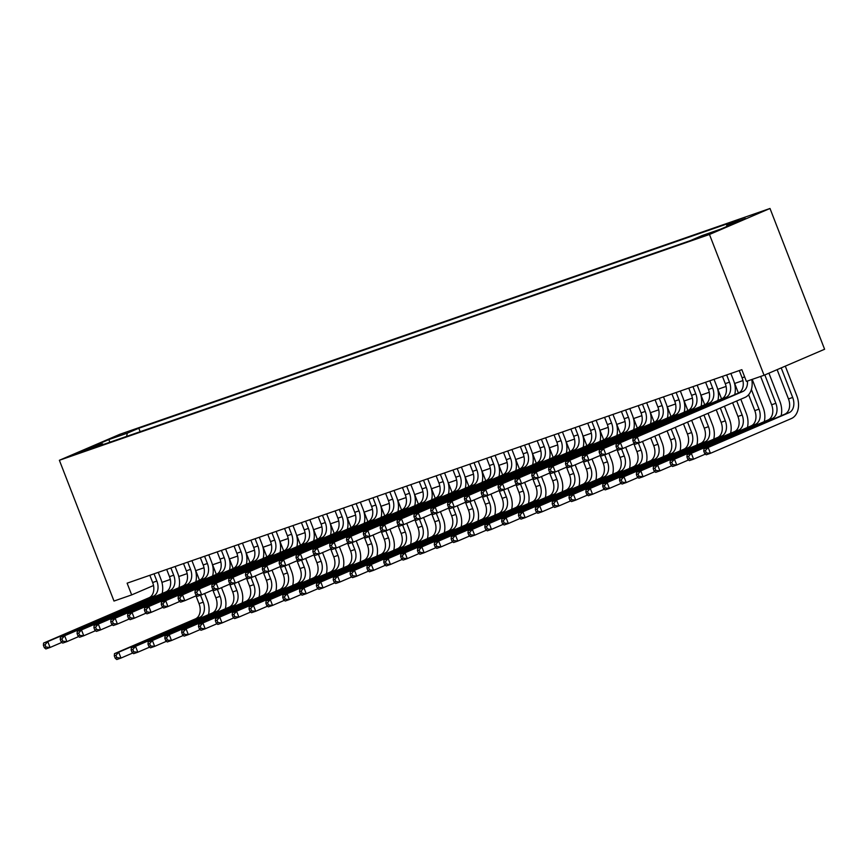 <?xml version="1.0" encoding="UTF-8"?>
<svg xmlns="http://www.w3.org/2000/svg" width="868" height="868" viewBox="0 0 868 868"><rect width="100%" height="100%" fill="white"/><g stroke="black" fill="none" stroke-linecap="round" stroke-linejoin="round"><path stroke-width="1.3" d="M76.948 453.845L89.697 448.68L76.948 453.845M770.003 208.472L119.914 434.271L59.382 460.279L709.471 234.479L770.003 208.472L824.6 349.251L764.068 375.258L709.471 234.479M764.068 375.258L746.382 381.399L741.836 369.67L127.119 583.177L131.676 594.905L153.517 585.52M712.248 232.331L696.19 238.624L712.389 232.7M103.433 444.459L102.478 443.841L91.032 448.767L690.592 240.523L702.038 235.597L720.559 229.163L745.428 218.476L726.907 224.91L738.353 219.995L138.804 428.239L127.346 433.154L126.576 436.42M102.478 443.841L83.957 450.275L108.825 439.588L127.346 433.154M131.676 594.905L113.99 601.047L59.382 460.279M161.936 582.374L170.312 579.466M178.775 576.526L187.162 573.618M195.615 570.677L204.002 567.77M212.454 564.829L220.841 561.911M229.293 558.981L237.68 556.062M246.143 553.133L254.519 550.214M262.982 547.274L271.369 544.366M279.821 541.426L288.209 538.518M296.661 535.578L305.048 532.67M313.511 529.73L321.887 526.822M330.35 523.881L338.737 520.974M347.189 518.033L355.576 515.115M364.028 512.185L372.415 509.266M380.868 506.337L389.255 503.418M397.718 500.478L406.094 497.57M414.557 494.63L422.944 491.722M431.396 488.782L439.783 485.874M448.235 482.933L456.622 480.026M465.074 477.085L473.461 474.167M481.924 471.237L490.301 468.319M498.764 465.389L507.151 462.47M515.603 459.53L523.99 456.622M532.442 453.682L540.829 450.774M549.281 447.834L557.668 444.926M566.131 441.986L574.518 439.078M582.97 436.137L591.358 433.23M599.81 430.289L608.197 427.371M616.649 424.441L625.036 421.522M633.499 418.593L641.875 415.674M650.338 412.734L658.725 409.826M667.177 406.886L675.564 403.978M684.017 401.038L692.404 398.13M700.856 395.19L709.243 392.282M717.706 389.341L726.082 386.423M734.545 383.493L742.932 380.575M726.505 226.613L726.907 224.91M140.139 431.7L138.804 428.239M108.825 439.588L109.845 442.224M739.297 370.549L742.097 377.786A12.586 8.886 -109.2 0 1 738.473 393.03L633.032 438.329L637.242 436.864L639.521 442.734L744.961 397.435A18.89 13.335 70.8 0 0 751.786 379.522M747.424 381.041A12.586 8.886 -109.2 0 1 742.683 391.566L637.242 436.864L634.541 439.978L632.848 440.564L633.759 442.908L635.441 442.322L634.541 439.978M635.441 442.322L639.521 442.734L635.311 444.199L633.759 442.908M633.032 438.329L632.848 440.564M777.12 369.649L788.47 398.922A12.586 8.886 -109.2 0 1 784.835 414.166L703.937 448.919L708.147 447.465L710.425 453.324L791.323 418.571A18.89 13.335 70.8 0 0 796.77 395.7L785.301 366.133M781.211 367.891L792.679 397.457A12.586 8.886 -109.2 0 1 789.055 412.701L708.147 447.465L705.445 450.568L703.764 451.154L704.675 453.508L706.357 452.922L705.445 450.568M706.357 452.922L710.425 453.324L706.216 454.789L704.675 453.508M703.937 448.919L703.764 451.154M722.458 376.397L725.257 383.634A12.586 8.886 -109.2 0 1 721.634 398.879L616.193 444.177L620.403 442.723L622.681 448.582L634.486 443.515M726.668 374.933L729.467 382.17A12.586 8.886 -109.2 0 1 725.843 397.414L620.403 442.723L617.69 445.826L616.009 446.412L616.92 448.767L618.602 448.181L617.69 445.826M734.729 394.636A18.89 13.335 70.8 0 0 733.558 380.412L730.867 373.479M618.602 448.181L622.681 448.582L618.472 450.047L616.92 448.767M616.193 444.177L616.009 446.412M705.608 382.245L708.418 389.482A12.586 8.886 -109.2 0 1 704.783 404.727L599.354 450.025L603.564 448.572L605.831 454.431L617.647 449.364M709.818 380.792L712.628 388.018A12.586 8.886 -109.2 0 1 708.993 403.262L603.564 448.572L600.851 451.685L599.17 452.261L600.081 454.615L601.763 454.029L600.851 451.685M717.89 400.484A18.89 13.335 70.8 0 0 716.718 386.26L714.028 379.327M601.763 454.029L605.831 454.431L601.622 455.895L600.081 454.615M599.354 450.025L599.17 452.261M688.769 388.094L691.579 395.331A12.586 8.886 -109.2 0 1 687.944 410.575L582.504 455.884L586.725 454.42L588.992 460.279L600.797 455.212M692.979 386.64L695.789 393.866A12.586 8.886 -109.2 0 1 692.154 409.11L586.725 454.42L584.012 457.534L582.33 458.12L583.242 460.463L584.923 459.877L584.012 457.534M701.051 406.332A18.89 13.335 70.8 0 0 699.879 392.108L697.188 385.175M584.923 459.877L588.992 460.279L584.782 461.743L583.242 460.463M582.504 455.884L582.33 458.12M671.93 393.953L674.729 401.179A12.586 8.886 -109.2 0 1 671.105 416.423L565.665 461.733L569.875 460.268L572.153 466.138L583.958 461.06M676.139 392.488L678.95 399.714A12.586 8.886 -109.2 0 1 675.315 414.969L569.875 460.268L567.173 463.382L565.491 463.968L566.392 466.311L568.084 465.725L567.173 463.382M684.212 412.181A18.89 13.335 70.8 0 0 683.029 397.967L680.338 391.023M568.084 465.725L572.153 466.138L567.943 467.592L566.392 466.311M565.665 461.733L565.491 463.968M781.102 415.772A18.89 13.335 70.8 0 0 779.931 401.548L768.918 373.175M764.827 374.933L775.84 403.305A12.586 8.886 -109.2 0 1 772.205 418.55L691.308 453.313L693.586 459.172L705.391 454.105M760.639 376.441L771.63 404.77A12.586 8.886 -109.2 0 1 767.996 420.014L687.098 454.767L691.308 453.313L688.606 456.416L686.924 457.002L687.825 459.356L689.517 458.771L688.606 456.416M689.517 458.771L693.586 459.172L689.376 460.637L687.825 459.356M687.098 454.767L686.924 457.002M764.263 421.62A18.89 13.335 70.8 0 0 763.091 407.396L752.22 379.37M751.373 389.504L759.001 409.154A12.586 8.886 -109.2 0 1 755.366 424.398L674.469 459.161L676.747 465.02L688.552 459.953M748.617 394.712L754.791 410.618A12.586 8.886 -109.2 0 1 751.156 425.863L670.259 460.626L674.469 459.161L671.767 462.275L670.074 462.861L670.986 465.205L672.667 464.619L671.767 462.275M672.667 464.619L676.747 465.02L672.537 466.485L670.986 465.205M670.259 460.626L670.074 462.861M747.424 427.468A18.89 13.335 70.8 0 0 746.241 413.244L740.805 399.215M738.408 393.052L734.686 383.439M736.715 400.973L742.151 415.002A12.586 8.886 -109.2 0 1 738.527 430.246L657.629 465.009L659.908 470.879L671.713 465.801M732.614 402.73L737.941 416.466A12.586 8.886 -109.2 0 1 734.317 431.711L653.42 466.474L657.629 465.009L654.917 468.123L653.235 468.709L654.146 471.053L655.828 470.467L654.917 468.123M655.828 470.467L659.908 470.879L655.687 472.333L654.146 471.053M653.42 466.474L653.235 468.709M730.574 433.316A18.89 13.335 70.8 0 0 729.402 419.092L724.422 406.257M721.568 398.9L717.847 389.287M720.332 408.014L725.312 420.85A12.586 8.886 -109.2 0 1 721.688 436.094L640.79 470.857L643.058 476.727L654.863 471.649M716.241 409.772L721.102 422.315A12.586 8.886 -109.2 0 1 717.478 437.559L636.58 472.322L640.79 470.857L638.078 473.971L636.396 474.557L637.307 476.901L638.989 476.315L638.078 473.971M638.989 476.315L643.058 476.727L638.848 478.181L637.307 476.901M636.58 472.322L636.396 474.557M655.09 399.801L657.89 407.027A12.586 8.886 -109.2 0 1 654.266 422.282L548.826 467.581L553.035 466.116L555.314 471.986L567.119 466.908M659.3 398.336L662.1 405.573A12.586 8.886 -109.2 0 1 658.476 420.817L553.035 466.116L550.334 469.23L548.641 469.816L549.553 472.159L551.234 471.574L550.334 469.23M667.373 418.029A18.89 13.335 70.8 0 0 666.19 403.815L663.499 396.871M551.234 471.574L555.314 471.986L551.104 473.44L549.553 472.159M548.826 467.581L548.641 469.816M713.735 439.165A18.89 13.335 70.8 0 0 712.563 424.951L708.038 413.287M704.729 404.748L700.997 395.135M703.948 415.045L708.472 426.698A12.586 8.886 -109.2 0 1 704.838 441.953L623.94 476.706L626.219 482.575L638.023 477.498M699.858 416.814L704.263 428.163A12.586 8.886 -109.2 0 1 700.628 443.407L619.73 478.17L623.94 476.706L621.238 479.82L619.557 480.405L620.468 482.749L622.15 482.163L621.238 479.82M622.15 482.163L626.219 482.575L622.009 484.04L620.468 482.749M619.73 478.17L619.557 480.405M638.24 405.649L641.051 412.886A12.586 8.886 -109.2 0 1 637.427 428.13L531.986 473.429L536.196 471.964L538.475 477.834L550.279 472.756M642.461 404.184L645.26 411.421A12.586 8.886 -109.2 0 1 641.636 426.665L536.196 471.964L533.484 475.078L531.802 475.664L532.713 478.008L534.395 477.422L533.484 475.078M650.523 423.877A18.89 13.335 70.8 0 0 649.351 409.663L646.66 402.719M534.395 477.422L538.475 477.834L534.265 479.299L532.713 478.008M531.986 473.429L531.802 475.664M696.895 445.013A18.89 13.335 70.8 0 0 695.724 430.799L691.666 420.329M687.89 410.607L684.158 400.994M687.575 422.087L691.633 432.557A12.586 8.886 -109.2 0 1 687.999 447.801L607.101 482.554L609.379 488.424L621.184 483.346M683.474 423.844L687.423 434.011A12.586 8.886 -109.2 0 1 683.789 449.266L602.891 484.019L607.101 482.554L604.399 485.668L602.707 486.254L603.618 488.597L605.311 488.011L604.399 485.668M605.311 488.011L609.379 488.424L605.17 489.888L603.618 488.597M602.891 484.019L602.707 486.254M621.401 411.497L624.211 418.734A12.586 8.886 -109.2 0 1 620.577 433.978L515.147 479.277L519.357 477.812L521.625 483.682L533.429 478.604M625.611 410.032L628.421 417.269A12.586 8.886 -109.2 0 1 624.786 432.514L519.357 477.812L516.644 480.926L514.963 481.512L515.874 483.856L517.556 483.27L516.644 480.926M633.683 429.736A18.89 13.335 70.8 0 0 632.512 415.512L629.821 408.578M517.556 483.27L521.625 483.682L517.415 485.147L515.874 483.856M515.147 479.277L514.963 481.512M680.056 450.861A18.89 13.335 70.8 0 0 678.885 436.647L675.282 427.371M671.051 416.456L667.318 406.842M671.192 429.128L674.794 438.405A12.586 8.886 -109.2 0 1 671.159 453.649L590.262 488.402L592.54 494.272L604.345 489.205M667.101 430.886L670.584 439.87A12.586 8.886 -109.2 0 1 666.95 455.114L586.052 489.867L590.262 488.402L587.549 491.516L585.867 492.102L586.779 494.445L588.461 493.87L587.549 491.516M588.461 493.87L592.54 494.272L588.33 495.736L586.779 494.445M586.052 489.867L585.867 492.102M604.562 417.345L607.372 424.582A12.586 8.886 -109.2 0 1 603.737 439.826L498.297 485.125L502.507 483.66L504.785 489.53L516.59 484.463M608.772 415.88L611.582 423.117A12.586 8.886 -109.2 0 1 607.947 438.362L502.507 483.66L499.805 486.774L498.124 487.36L499.035 489.704L500.717 489.129L499.805 486.774M616.844 435.584A18.89 13.335 70.8 0 0 615.672 421.36L612.982 414.427M500.717 489.129L504.785 489.53L500.576 490.995L499.035 489.704M498.297 485.125L498.124 487.36M663.217 456.72A18.89 13.335 70.8 0 0 662.034 442.496L658.899 434.401M654.201 422.304L650.479 412.691M654.808 436.159L657.944 444.253A12.586 8.886 -109.2 0 1 654.32 459.498L573.423 494.261L575.69 500.12L587.506 495.053M650.718 437.928L653.734 445.718A12.586 8.886 -109.2 0 1 650.11 460.962L569.213 495.715L573.423 494.261L570.71 497.364L569.028 497.95L569.94 500.304L571.621 499.718L570.71 497.364M571.621 499.718L575.69 500.12L571.48 501.585L569.94 500.304M569.213 495.715L569.028 497.95M587.723 423.193L590.522 430.43A12.586 8.886 -109.2 0 1 586.898 445.675L481.458 490.973L485.668 489.519L487.946 495.378L499.751 490.311M591.933 421.729L594.732 428.966A12.586 8.886 -109.2 0 1 591.108 444.21L485.668 489.519L482.966 492.623L481.273 493.208L482.185 495.563L483.877 494.977L482.966 492.623M600.005 441.432A18.89 13.335 70.8 0 0 598.822 427.208L596.132 420.275M483.877 494.977L487.946 495.378L483.736 496.843L482.185 495.563M481.458 490.973L481.273 493.208M646.367 462.568A18.89 13.335 70.8 0 0 645.195 448.344L642.515 441.443M637.362 428.152L633.64 418.539M638.403 443.125L641.105 450.101A12.586 8.886 -109.2 0 1 637.481 465.346L556.583 500.109L558.851 505.968L570.656 500.901M633.879 443.776L636.895 451.566A12.586 8.886 -109.2 0 1 633.271 466.81L552.374 501.574L556.583 500.109L553.871 503.223L552.189 503.798L553.1 506.152L554.782 505.567L553.871 503.223M554.782 505.567L558.851 505.968L554.641 507.433L553.1 506.152M552.374 501.574L552.189 503.798M570.884 429.042L573.683 436.279A12.586 8.886 -109.2 0 1 570.059 451.523L464.619 496.832L468.829 495.368L471.107 501.227L482.912 496.16M575.093 427.588L577.893 434.814A12.586 8.886 -109.2 0 1 574.269 450.058L468.829 495.368L466.127 498.482L464.434 499.057L465.346 501.411L467.027 500.825L466.127 498.482M583.155 447.28A18.89 13.335 70.8 0 0 581.983 433.056L579.292 426.123M467.027 500.825L471.107 501.227L466.897 502.691L465.346 501.411M464.619 496.832L464.434 499.057M629.528 468.416A18.89 13.335 70.8 0 0 628.356 454.192L625.676 447.291M620.522 434L616.79 424.387M621.553 448.973L624.266 455.95A12.586 8.886 -109.2 0 1 620.631 471.194L539.733 505.957L542.012 511.816L553.817 506.749M617.029 449.624L620.056 457.414A12.586 8.886 -109.2 0 1 616.421 472.659L535.523 507.422L539.733 505.957L537.032 509.071L535.35 509.657L536.261 512.001L537.943 511.415L537.032 509.071M537.943 511.415L542.012 511.816L537.802 513.281L536.261 512.001M535.523 507.422L535.35 509.657M554.034 434.89L556.844 442.127A12.586 8.886 -109.2 0 1 553.209 457.371L447.779 502.68L451.989 501.216L454.257 507.075L466.073 502.008M558.243 433.436L561.053 440.662A12.586 8.886 -109.2 0 1 557.43 455.917L451.989 501.216L449.277 504.33L447.595 504.916L448.506 507.259L450.188 506.673L449.277 504.33M566.316 453.129A18.89 13.335 70.8 0 0 565.144 438.904L562.453 431.971M450.188 506.673L454.257 507.075L450.047 508.539L448.506 507.259M447.779 502.68L447.595 504.916M612.689 474.264A18.89 13.335 70.8 0 0 611.517 460.04L608.837 453.139M603.683 439.848L599.951 430.235M604.714 454.821L607.426 461.798A12.586 8.886 -109.2 0 1 603.792 477.042L522.894 511.805L525.173 517.675L536.977 512.597M600.189 455.472L603.217 463.262A12.586 8.886 -109.2 0 1 599.582 478.507L518.684 513.27L522.894 511.805L520.192 514.919L518.5 515.505L519.411 517.849L521.104 517.263L520.192 514.919M521.104 517.263L525.173 517.675L520.963 519.129L519.411 517.849M518.684 513.27L518.5 515.505M537.194 440.749L540.005 447.975A12.586 8.886 -109.2 0 1 536.37 463.219L430.94 508.529L435.15 507.064L437.418 512.934L449.223 507.856M541.404 439.284L544.214 446.521A12.586 8.886 -109.2 0 1 540.58 461.765L435.15 507.064L432.438 510.178L430.756 510.764L431.667 513.107L433.349 512.521L432.438 510.178M549.477 458.977A18.89 13.335 70.8 0 0 548.305 444.763L545.614 437.819M433.349 512.521L437.418 512.934L433.208 514.388L431.667 513.107M430.94 508.529L430.756 510.764M595.849 480.113A18.89 13.335 70.8 0 0 594.667 465.888L591.998 458.998M586.844 445.696L583.112 436.083M587.875 460.669L590.587 467.646A12.586 8.886 -109.2 0 1 586.952 482.901L506.055 517.654L508.333 523.523L520.138 518.446M583.35 461.32L586.367 469.111A12.586 8.886 -109.2 0 1 582.743 484.355L501.845 519.118L506.055 517.654L503.342 520.767L501.661 521.353L502.572 523.697L504.254 523.111L503.342 520.767M504.254 523.111L508.333 523.523L504.124 524.988L502.572 523.697M501.845 519.118L501.661 521.353M520.355 446.597L523.165 453.823A12.586 8.886 -109.2 0 1 519.531 469.078L414.09 514.377L418.3 512.912L420.579 518.782L432.383 513.704M524.565 445.132L527.375 452.369A12.586 8.886 -109.2 0 1 523.74 467.613L418.3 512.912L415.598 516.026L413.917 516.612L414.828 518.956L416.51 518.37L415.598 516.026M532.637 464.825A18.89 13.335 70.8 0 0 531.466 450.611L528.775 443.667M416.51 518.37L420.579 518.782L416.369 520.247L414.828 518.956M414.09 514.377L413.917 516.612M579.01 485.961A18.89 13.335 70.8 0 0 577.828 471.747L575.159 464.847M569.994 451.544L566.272 441.942M571.035 466.517L573.737 473.505A12.586 8.886 -109.2 0 1 570.113 488.749L489.216 523.502L491.483 529.371L503.299 524.294M566.511 467.168L569.527 474.959A12.586 8.886 -109.2 0 1 565.903 490.203L485.006 524.966L489.216 523.502L486.503 526.616L484.821 527.202L485.733 529.545L487.415 528.959L486.503 526.616M487.415 528.959L491.483 529.371L487.274 530.836L485.733 529.545M485.006 524.966L484.821 527.202M503.516 452.445L506.315 459.682A12.586 8.886 -109.2 0 1 502.691 474.926L397.251 520.225L401.461 518.76L403.739 524.63L415.544 519.552M507.726 450.98L510.525 458.217A12.586 8.886 -109.2 0 1 506.901 473.461L401.461 518.76L398.759 521.874L397.067 522.46L397.978 524.804L399.671 524.218L398.759 521.874M515.798 470.684A18.89 13.335 70.8 0 0 514.615 456.459L511.925 449.515M399.671 524.218L403.739 524.63L399.53 526.095L397.978 524.804M397.251 520.225L397.067 522.46M562.16 491.809A18.89 13.335 70.8 0 0 560.988 477.595L558.308 470.695M553.155 457.403L549.433 447.79M554.196 472.366L556.898 479.353A12.586 8.886 -109.2 0 1 553.274 494.597L472.376 529.35L474.644 535.22L486.449 530.142M549.672 473.017L552.688 480.807A12.586 8.886 -109.2 0 1 549.064 496.062L468.156 530.815L472.376 529.35L469.664 532.464L467.982 533.05L468.894 535.393L470.575 534.807L469.664 532.464M470.575 534.807L474.644 535.22L470.434 536.684L468.894 535.393M468.156 530.815L467.982 533.05M486.677 458.293L489.476 465.53A12.586 8.886 -109.2 0 1 485.852 480.774L380.412 526.073L384.622 524.608L386.9 530.478L398.705 525.4M490.887 456.828L493.686 464.065A12.586 8.886 -109.2 0 1 490.062 479.31L384.622 524.608L381.909 527.722L380.227 528.308L381.139 530.652L382.821 530.066L381.909 527.722M498.948 476.532A18.89 13.335 70.8 0 0 497.776 462.308L495.085 455.374M382.821 530.066L386.9 530.478L382.69 531.943L381.139 530.652M380.412 526.073L380.227 528.308M545.321 497.668A18.89 13.335 70.8 0 0 544.149 483.443L541.469 476.543M536.316 463.252L532.583 453.639M537.346 478.225L540.059 485.201A12.586 8.886 -109.2 0 1 536.424 500.445L455.526 535.209L457.805 541.068L469.61 536.001M532.822 478.876L535.849 486.666A12.586 8.886 -109.2 0 1 532.214 501.91L451.317 536.663L455.526 535.209L452.825 538.312L451.143 538.898L452.044 541.252L453.736 540.666L452.825 538.312M453.736 540.666L457.805 541.068L453.595 542.533L452.044 541.252M451.317 536.663L451.143 538.898M469.827 464.141L472.637 471.378A12.586 8.886 -109.2 0 1 469.002 486.623L363.573 531.921L367.782 530.467L370.05 536.326L381.866 531.259M474.036 462.677L476.847 469.913A12.586 8.886 -109.2 0 1 473.212 485.158L367.782 530.467L365.07 533.57L363.388 534.156L364.3 536.511L365.981 535.925L365.07 533.57M482.109 482.38A18.89 13.335 70.8 0 0 480.937 468.156L478.246 461.223M365.981 535.925L370.05 536.326L365.84 537.791L364.3 536.511M363.573 531.921L363.388 534.156M528.482 503.516A18.89 13.335 70.8 0 0 527.31 489.292L524.63 482.391M519.476 469.1L515.744 459.487M520.507 484.073L523.22 491.049A12.586 8.886 -109.2 0 1 519.585 506.294L438.687 541.057L440.966 546.916L452.77 541.849M515.983 484.724L519.01 492.514A12.586 8.886 -109.2 0 1 515.375 507.758L434.477 542.511L438.687 541.057L435.986 544.16L434.293 544.746L435.204 547.1L436.886 546.514L435.986 544.16M436.886 546.514L440.966 546.916L436.756 548.381L435.204 547.1M434.477 542.511L434.293 544.746M452.988 469.989L455.798 477.226A12.586 8.886 -109.2 0 1 452.163 492.471L346.723 537.769L350.943 536.316L353.211 542.174L365.016 537.108M457.197 468.525L460.007 475.762A12.586 8.886 -109.2 0 1 456.373 491.006L350.943 536.316L348.231 539.429L346.549 540.005L347.46 542.359L349.142 541.773L348.231 539.429M465.27 488.228A18.89 13.335 70.8 0 0 464.098 474.004L461.407 467.071M349.142 541.773L353.211 542.174L349.001 543.639L347.46 542.359M346.723 537.769L346.549 540.005M511.643 509.364A18.89 13.335 70.8 0 0 510.46 495.14L507.791 488.239M502.637 474.948L498.905 465.335M503.668 489.921L506.369 496.897A12.586 8.886 -109.2 0 1 502.746 512.142L421.848 546.905L424.126 552.764L435.931 547.697M499.143 490.572L502.16 498.362A12.586 8.886 -109.2 0 1 498.536 513.606L417.638 548.37L421.848 546.905L419.135 550.019L417.454 550.605L418.365 552.949L420.047 552.363L419.135 550.019M420.047 552.363L424.126 552.764L419.917 554.229L418.365 552.949M417.638 548.37L417.454 550.605M436.148 475.838L438.958 483.075A12.586 8.886 -109.2 0 1 435.324 498.319L329.883 543.628L334.093 542.164L336.372 548.023L348.176 542.956M440.358 474.384L443.168 481.61A12.586 8.886 -109.2 0 1 439.534 496.854L334.093 542.164L331.392 545.278L329.71 545.864L330.61 548.207L332.303 547.621L331.392 545.278M448.43 494.076A18.89 13.335 70.8 0 0 447.259 479.852L444.568 472.919M332.303 547.621L336.372 548.023L332.162 549.487L330.61 548.207M329.883 543.628L329.71 545.864M494.793 515.212A18.89 13.335 70.8 0 0 493.621 500.988L490.952 494.087M485.787 480.796L482.065 471.183M486.829 495.769L489.53 502.746A12.586 8.886 -109.2 0 1 485.906 517.99L405.009 552.753L407.276 558.623L419.081 553.545M482.304 496.42L485.32 504.21A12.586 8.886 -109.2 0 1 481.697 519.455L400.799 554.218L405.009 552.753L402.296 555.867L400.615 556.453L401.526 558.797L403.208 558.211L402.296 555.867M403.208 558.211L407.276 558.623L403.067 560.077L401.526 558.797M400.799 554.218L400.615 556.453M419.309 481.697L422.108 488.923A12.586 8.886 -109.2 0 1 418.484 504.167L313.044 549.477L317.254 548.012L319.532 553.882L331.337 548.804M423.519 480.232L426.318 487.458A12.586 8.886 -109.2 0 1 422.694 502.713L317.254 548.012L314.552 551.126L312.86 551.712L313.771 554.055L315.453 553.469L314.552 551.126M431.591 499.925A18.89 13.335 70.8 0 0 430.409 485.711L427.718 478.767M315.453 553.469L319.532 553.882L315.323 555.336L313.771 554.055M313.044 549.477L312.86 551.712M477.953 521.06A18.89 13.335 70.8 0 0 476.782 506.836L474.102 499.935M468.948 486.644L465.215 477.031M469.989 501.617L472.691 508.594A12.586 8.886 -109.2 0 1 469.067 523.838L388.159 558.601L390.437 564.471L402.242 559.393M465.454 502.268L468.481 510.058A12.586 8.886 -109.2 0 1 464.847 525.303L383.949 560.066L388.159 558.601L385.457 561.715L383.775 562.301L384.687 564.645L386.369 564.059L385.457 561.715M386.369 564.059L390.437 564.471L386.227 565.925L384.687 564.645M383.949 560.066L383.775 562.301M402.459 487.545L405.269 494.771A12.586 8.886 -109.2 0 1 401.645 510.015L296.205 555.325L300.415 553.86L302.693 559.73L314.498 554.652M406.68 486.08L409.479 493.317A12.586 8.886 -109.2 0 1 405.855 508.561L300.415 553.86L297.702 556.974L296.021 557.56L296.932 559.903L298.614 559.317L297.702 556.974M414.741 505.773A18.89 13.335 70.8 0 0 413.569 491.559L410.879 484.615M298.614 559.317L302.693 559.73L298.483 561.184L296.932 559.903M296.205 555.325L296.021 557.56M461.114 526.909A18.89 13.335 70.8 0 0 459.942 512.695L457.262 505.794M452.109 492.492L448.376 482.879M453.139 507.465L455.852 514.442A12.586 8.886 -109.2 0 1 452.217 529.697L371.32 564.45L373.598 570.319L385.403 565.242M448.615 508.116L451.642 515.907A12.586 8.886 -109.2 0 1 448.007 531.151L367.11 565.914L371.32 564.45L368.618 567.563L366.936 568.149L367.837 570.493L369.529 569.907L368.618 567.563M369.529 569.907L373.598 570.319L369.388 571.784L367.837 570.493M367.11 565.914L366.936 568.149M385.62 493.393L388.43 500.63A12.586 8.886 -109.2 0 1 384.795 515.874L279.366 561.173L283.576 559.708L285.843 565.578L297.659 560.5M389.83 491.928L392.64 499.165A12.586 8.886 -109.2 0 1 389.005 514.409L283.576 559.708L280.863 562.822L279.181 563.408L280.093 565.752L281.774 565.166L280.863 562.822M397.902 511.621A18.89 13.335 70.8 0 0 396.73 497.407L394.039 490.463M281.774 565.166L285.843 565.578L281.633 567.043L280.093 565.752M279.366 561.173L279.181 563.408M444.275 532.757A18.89 13.335 70.8 0 0 443.103 518.543L440.423 511.643M435.269 498.351L431.537 488.738M436.3 513.313L439.013 520.301A12.586 8.886 -109.2 0 1 435.378 535.545L354.48 570.298L356.759 576.168L368.564 571.09M431.776 513.964L434.803 521.755A12.586 8.886 -109.2 0 1 431.168 537.01L350.271 571.762L354.48 570.298L351.779 573.412L350.086 573.998L350.998 576.341L352.679 575.755L351.779 573.412M352.679 575.755L356.759 576.168L352.549 577.632L350.998 576.341M350.271 571.762L350.086 573.998M368.781 499.241L371.591 506.478A12.586 8.886 -109.2 0 1 367.956 521.722L262.516 567.021L266.726 565.556L269.004 571.426L280.809 566.348M372.99 497.776L375.801 505.013A12.586 8.886 -109.2 0 1 372.166 520.257L266.726 565.556L264.024 568.67L262.342 569.256L263.254 571.6L264.935 571.014L264.024 568.67M381.063 517.48A18.89 13.335 70.8 0 0 379.891 503.256L377.2 496.322M264.935 571.014L269.004 571.426L264.794 572.891L263.254 571.6M262.516 567.021L262.342 569.256M427.436 538.605A18.89 13.335 70.8 0 0 426.253 524.391L423.584 517.491M418.419 504.199L414.698 494.586M419.461 519.173L422.163 526.149A12.586 8.886 -109.2 0 1 418.539 541.393L337.641 576.146L339.92 582.016L351.724 576.949M414.937 519.813L417.953 527.614A12.586 8.886 -109.2 0 1 414.329 542.858L333.431 577.611L337.641 576.146L334.929 579.26L333.247 579.846L334.158 582.189L335.84 581.614L334.929 579.26M335.84 581.614L339.92 582.016L335.699 583.48L334.158 582.189M333.431 577.611L333.247 579.846M351.941 505.089L354.741 512.326A12.586 8.886 -109.2 0 1 351.117 527.57L245.677 572.869L249.886 571.404L252.165 577.274L263.97 572.207M356.151 503.624L358.961 510.861A12.586 8.886 -109.2 0 1 355.327 526.106L249.886 571.404L247.185 574.518L245.503 575.104L246.403 577.448L248.096 576.873L247.185 574.518M364.224 523.328A18.89 13.335 70.8 0 0 363.041 509.104L360.35 502.171M248.096 576.873L252.165 577.274L247.955 578.739L246.403 577.448M245.677 572.869L245.503 575.104M410.586 544.464A18.89 13.335 70.8 0 0 409.414 530.24L406.734 523.339M401.58 510.048L397.859 500.435M402.622 525.021L405.323 531.997A12.586 8.886 -109.2 0 1 401.7 547.241L320.802 582.005L323.07 587.864L334.874 582.797M398.097 525.672L401.114 533.462A12.586 8.886 -109.2 0 1 397.49 548.706L316.592 583.459L320.802 582.005L318.089 585.108L316.408 585.694L317.319 588.048L319.001 587.462L318.089 585.108M319.001 587.462L323.07 587.864L318.86 589.329L317.319 588.048M316.592 583.459L316.408 585.694M335.102 510.937L337.902 518.174A12.586 8.886 -109.2 0 1 334.278 533.419L228.837 578.717L233.047 577.263L235.326 583.122L247.13 578.055M339.312 509.473L342.111 516.71A12.586 8.886 -109.2 0 1 338.487 531.954L233.047 577.263L230.346 580.366L228.653 580.952L229.564 583.307L231.246 582.721L230.346 580.366M347.384 529.176A18.89 13.335 70.8 0 0 346.202 514.952L343.511 508.019M231.246 582.721L235.326 583.122L231.116 584.587L229.564 583.307M228.837 578.717L228.653 580.952M393.746 550.312A18.89 13.335 70.8 0 0 392.575 536.088L389.895 529.187M384.741 515.896L381.009 506.283M385.772 530.869L388.484 537.845A12.586 8.886 -109.2 0 1 384.849 553.09L303.952 587.853L306.23 593.712L318.035 588.645M381.247 531.52L384.274 539.31A12.586 8.886 -109.2 0 1 380.64 554.554L299.742 589.318L303.952 587.853L301.25 590.967L299.569 591.542L300.48 593.896L302.162 593.311L301.25 590.967M302.162 593.311L306.23 593.712L302.021 595.177L300.48 593.896M299.742 589.318L299.569 591.542M318.252 516.785L321.062 524.022A12.586 8.886 -109.2 0 1 317.438 539.267L211.998 584.576L216.208 583.112L218.486 588.971L230.291 583.904M322.462 515.332L325.272 522.558A12.586 8.886 -109.2 0 1 321.648 537.802L216.208 583.112L213.495 586.225L211.814 586.801L212.725 589.155L214.407 588.569L213.495 586.225M330.534 535.024A18.89 13.335 70.8 0 0 329.363 520.8L326.672 513.867M214.407 588.569L218.486 588.971L214.266 590.435L212.725 589.155M211.998 584.576L211.814 586.801M376.907 556.16A18.89 13.335 70.8 0 0 375.736 541.936L373.056 535.035M367.902 521.744L364.169 512.131M368.933 536.717L371.645 543.693A12.586 8.886 -109.2 0 1 368.01 558.938L287.113 593.701L289.391 599.56L301.196 594.493M364.408 537.368L367.435 545.158A12.586 8.886 -109.2 0 1 363.8 560.403L282.903 595.166L287.113 593.701L284.411 596.815L282.718 597.401L283.63 599.745L285.322 599.159L284.411 596.815M285.322 599.159L289.391 599.56L285.181 601.025L283.63 599.745M282.903 595.166L282.718 597.401M301.413 522.634L304.223 529.871A12.586 8.886 -109.2 0 1 300.588 545.115L195.159 590.424L199.369 588.96L201.636 594.819L213.441 589.752M305.623 521.18L308.433 528.406A12.586 8.886 -109.2 0 1 304.798 543.661L199.369 588.96L196.656 592.074L194.974 592.66L195.886 595.003L197.568 594.417L196.656 592.074M313.695 540.872A18.89 13.335 70.8 0 0 312.523 526.648L309.833 519.715M197.568 594.417L201.636 594.819L197.427 596.283L195.886 595.003M195.159 590.424L194.974 592.66M360.068 562.008A18.89 13.335 70.8 0 0 358.896 547.784L356.216 540.883M351.063 527.592L347.33 517.979M352.093 542.565L354.806 549.542A12.586 8.886 -109.2 0 1 351.171 564.786L270.274 599.549L272.552 605.419L284.357 600.341M347.569 543.216L350.596 551.006A12.586 8.886 -109.2 0 1 346.961 566.251L266.064 601.014L270.274 599.549L267.561 602.663L265.879 603.249L266.791 605.593L268.472 605.007L267.561 602.663M268.472 605.007L272.552 605.419L268.342 606.873L266.791 605.593M266.064 601.014L265.879 603.249M284.574 528.493L287.384 535.719A12.586 8.886 -109.2 0 1 283.749 550.963L178.309 596.273L182.519 594.808L184.797 600.678L196.602 595.6M288.784 527.028L291.594 534.265A12.586 8.886 -109.2 0 1 287.959 549.509L182.519 594.808L179.817 597.922L178.135 598.508L179.047 600.851L180.728 600.265L179.817 597.922M296.856 546.721A18.89 13.335 70.8 0 0 295.684 532.507L292.993 525.563M180.728 600.265L184.797 600.678L180.587 602.132L179.047 600.851M178.309 596.273L178.135 598.508M343.229 567.856A18.89 13.335 70.8 0 0 342.046 553.632L339.377 546.742M334.213 533.44L330.491 523.827M335.254 548.413L337.956 555.39A12.586 8.886 -109.2 0 1 334.332 570.645L253.434 605.397L255.702 611.267L267.518 606.19M330.73 549.064L333.746 556.855A12.586 8.886 -109.2 0 1 330.122 572.099L249.224 606.862L253.434 605.397L250.722 608.511L249.04 609.097L249.951 611.441L251.633 610.855L250.722 608.511M251.633 610.855L255.702 611.267L251.492 612.721L249.951 611.441M249.224 606.862L249.04 609.097M267.735 534.341L270.534 541.567A12.586 8.886 -109.2 0 1 266.91 556.822L161.47 602.121L165.679 600.656L167.958 606.526L179.763 601.448M271.944 532.876L274.744 540.113A12.586 8.886 -109.2 0 1 271.12 555.357L165.679 600.656L162.978 603.77L161.285 604.356L162.197 606.699L163.889 606.114L162.978 603.77M280.017 552.569A18.89 13.335 70.8 0 0 278.834 538.355L276.143 531.411M163.889 606.114L167.958 606.526L163.748 607.991L162.197 606.699M161.47 602.121L161.285 604.356M326.379 573.705A18.89 13.335 70.8 0 0 325.207 559.491L322.527 552.591M317.373 539.288L313.652 529.686M318.415 554.261L321.117 561.249A12.586 8.886 -109.2 0 1 317.493 576.493L236.595 611.246L238.863 617.115L250.668 612.038M313.89 554.912L316.907 562.703A12.586 8.886 -109.2 0 1 313.283 577.947L232.385 612.71L236.595 611.246L233.883 614.36L232.201 614.945L233.112 617.289L234.794 616.703L233.883 614.36M234.794 616.703L238.863 617.115L234.653 618.58L233.112 617.289M232.385 612.71L232.201 614.945M250.895 540.189L253.695 547.426A12.586 8.886 -109.2 0 1 250.071 562.67L144.631 607.969L148.84 606.504L151.119 612.374L162.924 607.296M255.105 538.724L257.904 545.961A12.586 8.886 -109.2 0 1 254.281 561.205L148.84 606.504L146.128 609.618L144.446 610.204L145.357 612.548L147.039 611.962L146.128 609.618M263.167 558.428A18.89 13.335 70.8 0 0 261.995 544.203L259.304 537.259M147.039 611.962L151.119 612.374L146.909 613.839L145.357 612.548M144.631 607.969L144.446 610.204M309.54 579.553A18.89 13.335 70.8 0 0 308.368 565.339L305.688 558.439M300.534 545.147L296.802 535.534M301.565 560.11L304.277 567.097A12.586 8.886 -109.2 0 1 300.643 582.341L219.745 617.094L222.024 622.964L233.828 617.886M297.04 560.761L300.068 568.551A12.586 8.886 -109.2 0 1 296.433 583.806L215.535 618.558L219.745 617.094L217.043 620.208L215.362 620.794L216.273 623.137L217.955 622.551L217.043 620.208M217.955 622.551L222.024 622.964L217.814 624.428L216.273 623.137M215.535 618.558L215.362 620.794M234.045 546.037L236.856 553.274A12.586 8.886 -109.2 0 1 233.221 568.518L127.791 613.817L132.001 612.352L134.269 618.222L146.084 613.144M238.255 544.572L241.065 551.809A12.586 8.886 -109.2 0 1 237.441 567.054L132.001 612.352L129.289 615.466L127.607 616.052L128.518 618.396L130.2 617.81L129.289 615.466M246.328 564.276A18.89 13.335 70.8 0 0 245.156 550.052L242.465 543.118M130.2 617.81L134.269 618.222L130.059 619.687L128.518 618.396M127.791 613.817L127.607 616.052M292.7 585.412A18.89 13.335 70.8 0 0 291.529 571.187L288.849 564.287M283.695 550.996L279.963 541.382M284.726 565.969L287.438 572.945A12.586 8.886 -109.2 0 1 283.803 588.189L202.906 622.953L205.184 628.812L216.989 623.745M280.201 566.62L283.228 574.41A12.586 8.886 -109.2 0 1 279.594 589.654L198.696 624.407L202.906 622.953L200.204 626.056L198.512 626.642L199.423 628.996L201.116 628.41L200.204 626.056M201.116 628.41L205.184 628.812L200.975 630.276L199.423 628.996M198.696 624.407L198.512 626.642M217.206 551.885L220.016 559.122A12.586 8.886 -109.2 0 1 216.382 574.366L110.952 619.665L115.162 618.211L117.43 624.07L129.234 619.003M221.416 550.42L224.226 557.657A12.586 8.886 -109.2 0 1 220.591 572.902L115.162 618.211L112.449 621.314L110.768 621.9L111.679 624.255L113.361 623.669L112.449 621.314M229.488 570.124A18.89 13.335 70.8 0 0 228.317 555.9L225.626 548.967M113.361 623.669L117.43 624.07L113.22 625.535L111.679 624.255M110.952 619.665L110.768 621.9M275.861 591.26A18.89 13.335 70.8 0 0 274.679 577.036L272.01 570.135M266.856 556.844L263.123 547.231M267.887 571.817L270.588 578.793A12.586 8.886 -109.2 0 1 266.964 594.038L186.067 628.801L188.345 634.66L200.15 629.593M263.362 572.468L266.378 580.258A12.586 8.886 -109.2 0 1 262.754 595.502L181.857 630.255L186.067 628.801L183.354 631.904L181.672 632.49L182.584 634.844L184.266 634.258L183.354 631.904M184.266 634.258L188.345 634.66L184.135 636.125L182.584 634.844M181.857 630.255L181.672 632.49M200.367 557.733L203.177 564.97A12.586 8.886 -109.2 0 1 199.542 580.215L94.102 625.513L98.312 624.059L100.59 629.918L112.395 624.851M204.577 556.269L207.387 563.506A12.586 8.886 -109.2 0 1 203.752 578.75L98.312 624.059L95.61 627.163L93.928 627.748L94.84 630.103L96.522 629.517L95.61 627.163M212.649 575.972A18.89 13.335 70.8 0 0 211.477 561.748L208.787 554.815M96.522 629.517L100.59 629.918L96.381 631.383L94.84 630.103M94.102 625.513L93.928 627.748M259.022 597.108A18.89 13.335 70.8 0 0 257.839 582.884L255.17 575.983M250.006 562.692L246.284 553.079M251.047 577.665L253.749 584.641A12.586 8.886 -109.2 0 1 250.125 599.886L169.227 634.649L171.495 640.508L183.311 635.441M246.523 578.316L249.539 586.106A12.586 8.886 -109.2 0 1 245.915 601.35L165.018 636.114L169.227 634.649L166.515 637.763L164.833 638.349L165.745 640.692L167.426 640.107L166.515 637.763M167.426 640.107L171.495 640.508L167.285 641.973L165.745 640.692M165.018 636.114L164.833 638.349M183.528 563.582L186.327 570.818A12.586 8.886 -109.2 0 1 182.703 586.063L77.263 631.372L81.473 629.908L83.751 635.767L95.556 630.7M187.738 562.128L190.537 569.354A12.586 8.886 -109.2 0 1 186.913 584.598L81.473 629.908L78.771 633.022L77.078 633.607L77.99 635.951L79.682 635.365L78.771 633.022M195.81 581.82A18.89 13.335 70.8 0 0 194.627 567.596L191.936 560.663M79.682 635.365L83.751 635.767L79.541 637.231L77.99 635.951M77.263 631.372L77.078 633.607M242.172 602.956A18.89 13.335 70.8 0 0 241 588.732L238.32 581.831M233.166 568.54L229.445 558.927M234.208 583.513L236.91 590.49A12.586 8.886 -109.2 0 1 233.286 605.734L152.388 640.497L154.656 646.367L166.461 641.289M229.684 584.164L232.7 591.954A12.586 8.886 -109.2 0 1 229.065 607.199L148.168 641.962L152.388 640.497L149.676 643.611L147.994 644.197L148.905 646.541L150.587 645.955L149.676 643.611M150.587 645.955L154.656 646.367L150.446 647.821L148.905 646.541M148.168 641.962L147.994 644.197M166.689 569.441L169.488 576.667A12.586 8.886 -109.2 0 1 165.864 591.911L60.424 637.22L64.633 635.756L66.912 641.626L78.717 636.548M170.898 567.976L173.698 575.202A12.586 8.886 -109.2 0 1 170.074 590.457L64.633 635.756L61.921 638.87L60.239 639.456L61.151 641.799L62.832 641.213L61.921 638.87M178.96 587.669A18.89 13.335 70.8 0 0 177.788 573.455L175.097 566.511M62.832 641.213L66.912 641.626L62.702 643.08L61.151 641.799M60.424 637.22L60.239 639.456M225.333 608.804A18.89 13.335 70.8 0 0 224.161 594.58L221.481 587.679M216.327 574.388L212.595 564.775M217.358 589.361L220.071 596.338A12.586 8.886 -109.2 0 1 216.436 611.582L135.538 646.345L137.817 652.215L149.621 647.137M212.834 590.012L215.861 597.802A12.586 8.886 -109.2 0 1 212.226 613.047L131.328 647.81L135.538 646.345L132.837 649.459L131.155 650.045L132.055 652.389L133.748 651.803L132.837 649.459M133.748 651.803L137.817 652.215L133.607 653.669L132.055 652.389M131.328 647.81L131.155 650.045M149.838 575.289L152.649 582.515A12.586 8.886 -109.2 0 1 149.014 597.759L43.584 643.069L47.794 641.604L50.062 647.474L61.878 642.396M154.048 573.824L156.858 581.061A12.586 8.886 -109.2 0 1 153.224 596.305L47.794 641.604L45.082 644.718L43.4 645.304L44.311 647.647L45.993 647.061L45.082 644.718M162.121 593.517A18.89 13.335 70.8 0 0 160.949 579.303L158.258 572.359M45.993 647.061L50.062 647.474L45.852 648.928L44.311 647.647M43.584 643.069L43.4 645.304M208.494 614.653A18.89 13.335 70.8 0 0 207.322 600.439L204.642 593.538M199.488 580.236L195.756 570.623M200.519 595.209L203.231 602.186A12.586 8.886 -109.2 0 1 199.597 617.441L118.699 652.193L120.977 658.063L132.782 652.986M195.994 595.86L199.022 603.651A12.586 8.886 -109.2 0 1 195.387 618.895L114.489 653.658L118.699 652.193L115.997 655.307L114.305 655.893L115.216 658.237L116.898 657.651L115.997 655.307M116.898 657.651L120.977 658.063L116.768 659.528L115.216 658.237M114.489 653.658L114.305 655.893M708.755 234.186L708.538 233.622M744.646 376.896L742.097 377.786M742.683 391.566L738.473 393.03M792.679 397.457L788.47 398.922M789.055 412.701L784.835 414.166M729.467 382.17L725.257 383.634M725.843 397.414L721.634 398.879M712.628 388.018L708.418 389.482M708.993 403.262L704.783 404.727M695.789 393.866L691.579 395.331M692.154 409.11L687.944 410.575M678.95 399.714L674.729 401.179M675.315 414.969L671.105 416.423M775.84 403.305L771.63 404.77M772.205 418.55L767.996 420.014M759.001 409.154L754.791 410.618M755.366 424.398L751.156 425.863M742.151 415.002L737.941 416.466M738.527 430.246L734.317 431.711M725.312 420.85L721.102 422.315M721.688 436.094L717.478 437.559M662.1 405.573L657.89 407.027M658.476 420.817L654.266 422.282M708.472 426.698L704.263 428.163M704.838 441.953L700.628 443.407M645.26 411.421L641.051 412.886M641.636 426.665L637.427 428.13M691.633 432.557L687.423 434.011M687.999 447.801L683.789 449.266M628.421 417.269L624.211 418.734M624.786 432.514L620.577 433.978M674.794 438.405L670.584 439.87M671.159 453.649L666.95 455.114M611.582 423.117L607.372 424.582M607.947 438.362L603.737 439.826M657.944 444.253L653.734 445.718M654.32 459.498L650.11 460.962M594.732 428.966L590.522 430.43M591.108 444.21L586.898 445.675M641.105 450.101L636.895 451.566M637.481 465.346L633.271 466.81M577.893 434.814L573.683 436.279M574.269 450.058L570.059 451.523M624.266 455.95L620.056 457.414M620.631 471.194L616.421 472.659M561.053 440.662L556.844 442.127M557.43 455.917L553.209 457.371M607.426 461.798L603.217 463.262M603.792 477.042L599.582 478.507M544.214 446.521L540.005 447.975M540.58 461.765L536.37 463.219M590.587 467.646L586.367 469.111M586.952 482.901L582.743 484.355M527.375 452.369L523.165 453.823M523.74 467.613L519.531 469.078M573.737 473.505L569.527 474.959M570.113 488.749L565.903 490.203M510.525 458.217L506.315 459.682M506.901 473.461L502.691 474.926M556.898 479.353L552.688 480.807M553.274 494.597L549.064 496.062M493.686 464.065L489.476 465.53M490.062 479.31L485.852 480.774M540.059 485.201L535.849 486.666M536.424 500.445L532.214 501.91M476.847 469.913L472.637 471.378M473.212 485.158L469.002 486.623M523.22 491.049L519.01 492.514M519.585 506.294L515.375 507.758M460.007 475.762L455.798 477.226M456.373 491.006L452.163 492.471M506.369 496.897L502.16 498.362M502.746 512.142L498.536 513.606M443.168 481.61L438.958 483.075M439.534 496.854L435.324 498.319M489.53 502.746L485.32 504.21M485.906 517.99L481.697 519.455M426.318 487.458L422.108 488.923M422.694 502.713L418.484 504.167M472.691 508.594L468.481 510.058M469.067 523.838L464.847 525.303M409.479 493.317L405.269 494.771M405.855 508.561L401.645 510.015M455.852 514.442L451.642 515.907M452.217 529.697L448.007 531.151M392.64 499.165L388.43 500.63M389.005 514.409L384.795 515.874M439.013 520.301L434.803 521.755M435.378 535.545L431.168 537.01M375.801 505.013L371.591 506.478M372.166 520.257L367.956 521.722M422.163 526.149L417.953 527.614M418.539 541.393L414.329 542.858M358.961 510.861L354.741 512.326M355.327 526.106L351.117 527.57M405.323 531.997L401.114 533.462M401.7 547.241L397.49 548.706M342.111 516.71L337.902 518.174M338.487 531.954L334.278 533.419M388.484 537.845L384.274 539.31M384.849 553.09L380.64 554.554M325.272 522.558L321.062 524.022M321.648 537.802L317.438 539.267M371.645 543.693L367.435 545.158M368.01 558.938L363.8 560.403M308.433 528.406L304.223 529.871M304.798 543.661L300.588 545.115M354.806 549.542L350.596 551.006M351.171 564.786L346.961 566.251M291.594 534.265L287.384 535.719M287.959 549.509L283.749 550.963M337.956 555.39L333.746 556.855M334.332 570.645L330.122 572.099M274.744 540.113L270.534 541.567M271.12 555.357L266.91 556.822M321.117 561.249L316.907 562.703M317.493 576.493L313.283 577.947M257.904 545.961L253.695 547.426M254.281 561.205L250.071 562.67M304.277 567.097L300.068 568.551M300.643 582.341L296.433 583.806M241.065 551.809L236.856 553.274M237.441 567.054L233.221 568.518M287.438 572.945L283.228 574.41M283.803 588.189L279.594 589.654M224.226 557.657L220.016 559.122M220.591 572.902L216.382 574.366M270.588 578.793L266.378 580.258M266.964 594.038L262.754 595.502M207.387 563.506L203.177 564.97M203.752 578.75L199.542 580.215M253.749 584.641L249.539 586.106M250.125 599.886L245.915 601.35M190.537 569.354L186.327 570.818M186.913 584.598L182.703 586.063M236.91 590.49L232.7 591.954M233.286 605.734L229.065 607.199M173.698 575.202L169.488 576.667M170.074 590.457L165.864 591.911M220.071 596.338L215.861 597.802M216.436 611.582L212.226 613.047M156.858 581.061L152.649 582.515M153.224 596.305L149.014 597.759M203.231 602.186L199.022 603.651M199.597 617.441L195.387 618.895"/></g></svg>
